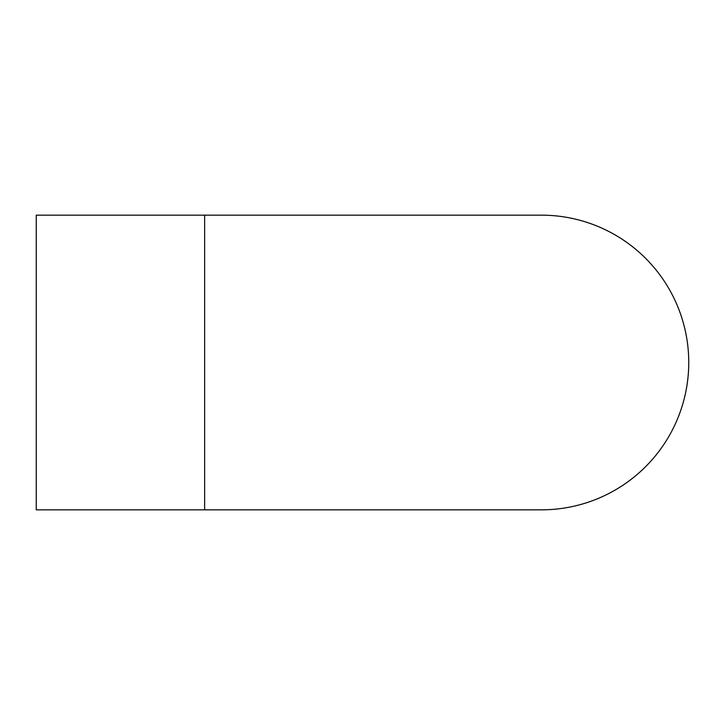 <?xml version="1.0" encoding="UTF-8"?>
<svg xmlns="http://www.w3.org/2000/svg" width="725" height="725" viewBox="0 0 725 725"><rect width="100%" height="100%" fill="white"/><g stroke="black" fill="none" stroke-linecap="round" stroke-linejoin="round"><path stroke-width="1.09" d="M36.25 215.162L36.25 509.838L204.64 509.838L204.64 215.162L36.25 215.162M688.75 362.5A147.338 147.338 0 0 0 541.412 215.162L541.412 215.162A147.338 147.338 0 0 1 688.75 362.5A147.338 147.338 0 0 1 541.412 509.838L541.412 509.838A147.338 147.338 0 0 0 688.75 362.5M204.64 215.162L541.412 215.162M204.64 509.838L541.412 509.838"/></g></svg>
